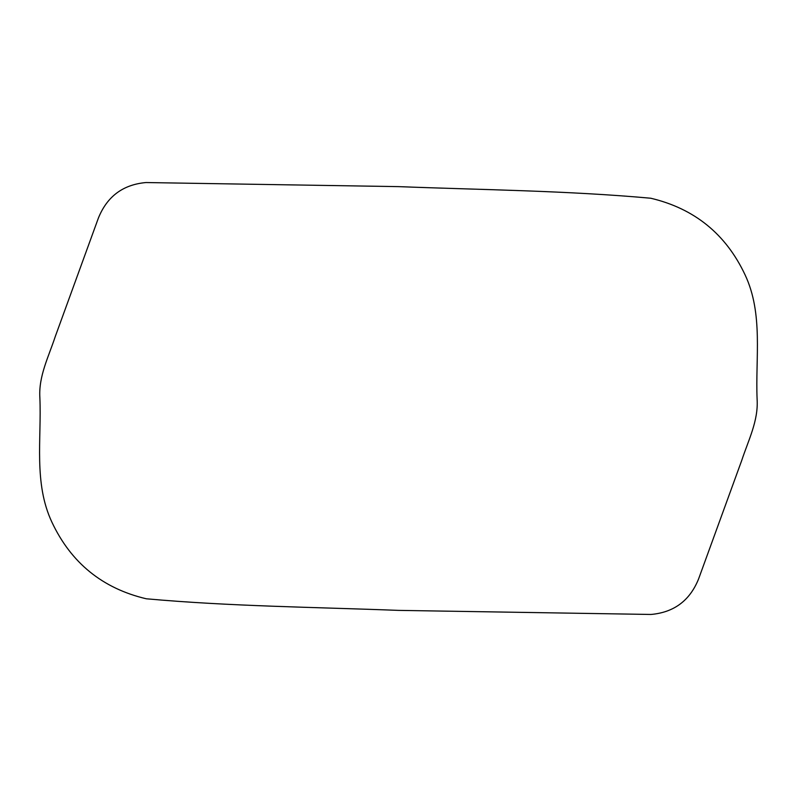 <?xml version="1.0" encoding="UTF-8"?>
<svg xmlns="http://www.w3.org/2000/svg" width="797" height="797" viewBox="0 0 797 797"><rect width="100%" height="100%" fill="white"/><g stroke="black" fill="none" stroke-linecap="round" stroke-linejoin="round"><path stroke-width="1.2" d="M398.49 610.382C314.426 607.135 230.034 606.348 146.289 598.786C102.534 588.455 71.072 562.911 51.895 522.145C33.544 483.102 41.663 439.127 39.86 397.564C38.535 376.214 48.687 356.588 55.172 336.802L98.36 218.149C107.077 196.47 122.947 184.605 145.971 182.543L398.49 186.628C482.554 189.875 566.946 190.652 650.701 198.224C694.446 208.545 725.908 234.099 745.085 274.865C763.456 313.898 755.317 357.883 757.12 399.446C758.455 420.796 748.293 440.422 741.818 460.198L698.62 578.861C689.913 600.539 674.043 612.405 651.01 614.457L398.49 610.382"/></g></svg>
